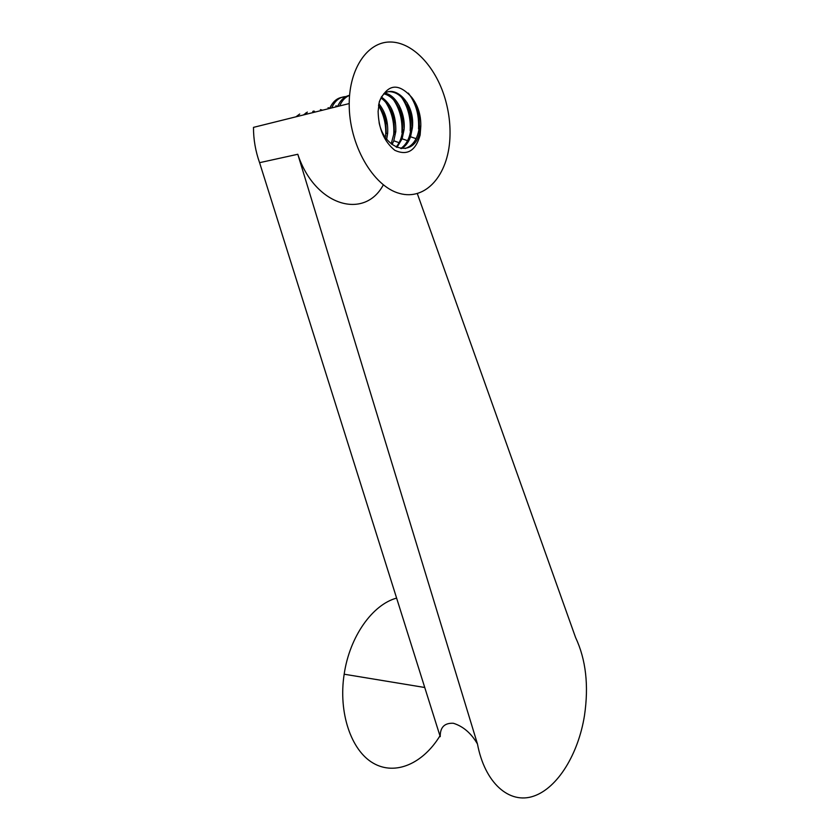 <?xml version="1.0" encoding="UTF-8"?>
<svg xmlns="http://www.w3.org/2000/svg" width="840" height="840" viewBox="0 0 840 840"><rect width="100%" height="100%" fill="white"/><g stroke="black" fill="none" stroke-linecap="round" stroke-linejoin="round"><path stroke-width="1.26" d="M335.864 105.819L337.712 106.292M328.062 107.74L329.784 108.15M320.366 109.63L321.962 109.998M312.743 111.51L314.223 111.825M314.486 111.258L313.331 111.09M307.356 112.088L303.429 114.954M306.831 113.096L305.792 112.959M299.723 114.02L295.921 116.823M417.333 193.652L575.6 637.56C585.942 659.61 588.903 685.65 584.462 715.659C578.351 753.974 557.655 788.109 533.495 796.204C509.407 804.447 484.806 783.174 477.467 743.988L297.801 154.266C314.748 205.958 364.403 220.385 383.334 184.863M477.467 743.988C471.209 733.247 463.176 726.337 453.38 723.272C444.465 722.841 440.087 727.314 440.223 736.67L259.581 162.677L297.801 154.266M396.617 598.101C372.593 604.517 349.661 636.5 344.169 674.216C338.216 712.53 351.057 750.477 373.233 763.161C395.409 776.024 423.108 763.476 439.961 735.84M382.841 112.791L382.169 112.959M349.209 103.572C348.789 144.648 373.17 186.48 399.473 193.421C425.786 200.907 448.046 175.151 449.894 138.527C450.587 125.087 448.928 111.626 444.938 98.123C435.488 66.454 412.545 41.905 390.075 42C367.626 41.885 349.346 68.271 349.209 103.572L253.481 127.376C253.459 139.377 255.497 151.137 259.581 162.677M379.082 122.598C384.542 149.698 412.482 158.004 419.055 134.704L420.808 126.095C420.998 115.122 418.036 105.62 411.915 97.577C415.737 102.921 418.163 109.358 419.171 116.886L419.36 126.41C417.995 138.39 413.259 145.761 405.153 148.523M420.808 126.231L420.126 135.061C415.706 150.843 407.274 155.935 394.832 150.318C384.122 141.603 378.546 128.614 378.116 111.373L379.323 101.672C387.608 83.8 398.475 82.436 411.915 97.577M388.49 91.602C399.672 91.707 407.075 100.684 410.707 118.524L410.939 128.279C409.973 137.75 406.581 144.491 400.764 148.502M383.754 93.713C393.309 96.411 399.504 105.221 402.329 120.12L402.612 130.116C401.961 137.13 399.798 142.779 396.133 147.053M381.192 98.133C387.87 102.984 392.165 110.849 394.055 121.716L394.38 131.933L391.199 143.85M378.567 105.462C382.274 110.365 384.709 116.298 385.875 123.291L386.253 133.728L387.639 133.423C388.28 121.716 385.381 111.867 378.945 103.866M386.705 139.094L387.639 133.423M392.081 144.553L393.781 140.816L395.798 131.618C396.197 115.448 391.356 103.898 381.286 96.978M396.953 147.409L402.108 138.799L404.04 129.801C405.846 112.833 395.409 93.891 384.416 93.24M401.531 148.596C405.573 146.234 408.576 142.296 410.529 136.763L412.377 127.953C416.115 97.346 384.174 76.272 378.641 105.126M346.028 96.569C339.749 96.852 334.961 100.642 331.653 107.94M349.577 95.382C345.303 97.031 341.995 100.558 339.654 105.945M387.219 123.732L383.744 111.373M394.055 121.706L395.378 122.199L391.398 108.37M404.114 128.835L403.631 120.698L399.189 105.483M412.388 127.89L411.978 119.165L407.064 102.596M408.334 93.135C415.853 102.984 419.255 114.902 418.53 128.888L419.087 128.772M401.478 97.209C407.988 106.838 410.886 118.01 410.172 130.725L410.666 130.609M393.445 99.593C399.798 109.127 402.612 120.11 401.898 132.531M385.529 101.997C391.692 111.416 394.433 122.189 393.729 134.327L394.118 134.243M378.536 105.662C383.964 114.765 386.327 124.908 385.644 136.101L385.98 136.028M337.649 106.449C340.41 100.16 344.389 96.453 349.577 95.319M329.669 108.433C333.186 100.706 338.331 96.925 345.104 97.094M344.169 674.216L424.746 687.498M394.38 131.933L395.798 131.618M402.612 130.116L404.04 129.801M410.939 128.279L412.377 127.953M419.36 126.42L420.808 126.095M419.171 116.886L420.315 117.537M410.707 118.514L411.968 119.144M402.329 120.12L403.62 120.687M385.875 123.281L387.219 123.701M393.803 140.805L399.116 142.695M402.129 138.799L407.558 140.69M410.55 136.773L416.094 138.653M419.066 134.704L420.126 135.061"/></g></svg>

